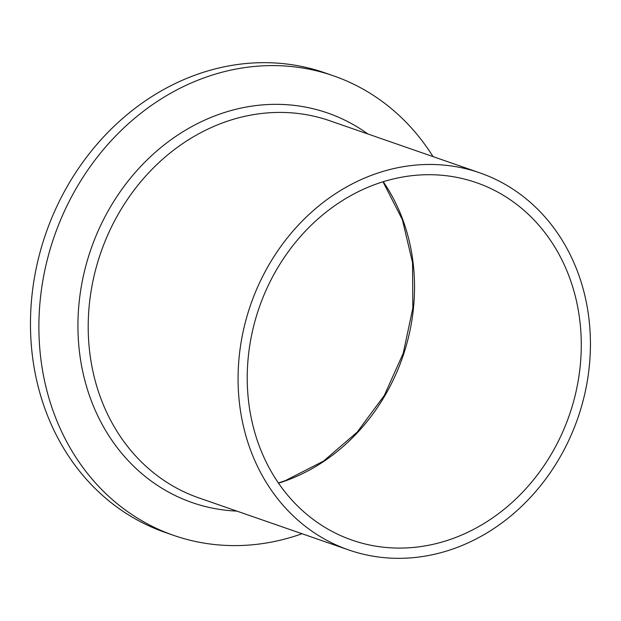 <?xml version="1.0" encoding="UTF-8"?>
<svg xmlns="http://www.w3.org/2000/svg" width="621" height="621" viewBox="0 0 621 621"><rect width="100%" height="100%" fill="white"/><g stroke="black" fill="none" stroke-linecap="round" stroke-linejoin="round"><path stroke-width="0.93" d="M375.635 184.274A189.242 164.138 -70.8 0 1 476.346 182.636A189.242 164.138 -70.8 0 1 580.821 358.69A189.242 164.138 -70.8 0 1 452.872 538.523A189.242 164.138 -70.8 0 1 352.161 540.161A189.242 164.138 -70.8 0 1 247.686 364.108A189.242 164.138 -70.8 0 1 375.635 184.274M454.991 548.234A199.613 173.135 -70.8 0 1 348.761 549.965A199.613 173.135 -70.8 0 1 238.557 364.255A199.613 173.135 -70.8 0 1 373.516 174.563A199.613 173.135 -70.8 0 1 479.746 172.832A199.613 173.135 -70.8 0 1 589.95 358.542A199.613 173.135 -70.8 0 1 454.991 548.234M302.047 533.734A243.277 211 -70.8 0 1 173.779 535.411A243.277 211 -70.8 0 1 39.472 309.079A243.277 211 -70.8 0 1 203.952 77.897A243.277 211 -70.8 0 1 333.423 75.793A243.277 211 -70.8 0 1 433.031 156.608M173.779 535.411L165.357 532.484A243.277 211 -70.8 0 1 31.05 306.153A243.277 211 -70.8 0 1 195.53 74.97A243.277 211 -70.8 0 1 324.993 72.867L333.423 75.793M383.235 181.72A189.242 164.138 -70.8 0 1 286.134 480.607A189.242 164.138 -70.8 0 1 278.534 483.161M348.761 549.965L198.891 497.91A199.613 173.135 -70.8 0 1 88.687 312.2A199.613 173.135 -70.8 0 1 223.645 122.508A199.613 173.135 -70.8 0 1 329.875 120.784L479.746 172.832M236.911 511.114A206.234 178.871 -70.8 0 1 78.184 336.504A206.234 178.871 -70.8 0 1 217.855 114.769A206.234 178.871 -70.8 0 1 367.896 133.989M278.402 482.975L285.45 480.592L323.595 461.054L357.23 432.084L384.329 395.414L403.246 353.233L412.841 308.07L412.546 262.652L402.385 219.702L383.01 181.79"/></g></svg>
